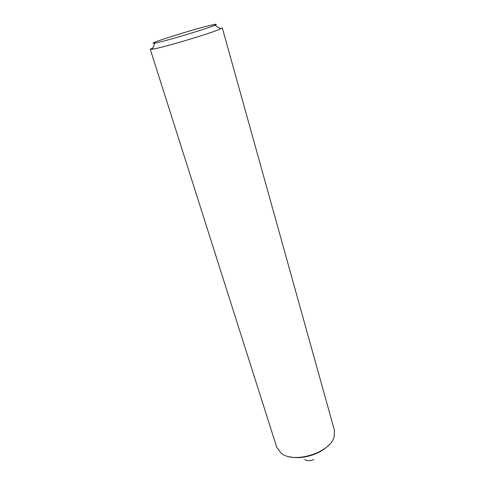 <?xml version="1.0" encoding="UTF-8"?>
<svg xmlns="http://www.w3.org/2000/svg" width="485" height="485" viewBox="0 0 485 485"><rect width="100%" height="100%" fill="white"/><g stroke="black" fill="none" stroke-linecap="round" stroke-linejoin="round"><path stroke-width="0.73" d="M304.792 459.671C306.132 460.598 307.933 460.92 310.188 460.653L313.698 459.604M328.709 445.163C320.282 454.324 301.791 459.835 289.721 456.791C301.791 459.835 320.282 454.324 328.709 445.163M150.253 49.258L276.735 447.261L281.1 453.142C293.716 464.157 330.697 452.62 334.183 436.615L334.359 430.08L222.263 27.791L220.602 28.851C212.957 32.659 164.433 47.233 153.321 49.046L150.253 49.258L152.884 47.772M156 42.88L155.024 43.062C141.741 45.463 196.461 28.215 212.588 24.838C216.704 23.947 217.468 24.074 214.873 25.22C207.95 28.427 165.828 41.067 156 42.88M155.024 43.062L152.217 49.234M214.873 25.22L220.602 28.851"/></g></svg>
